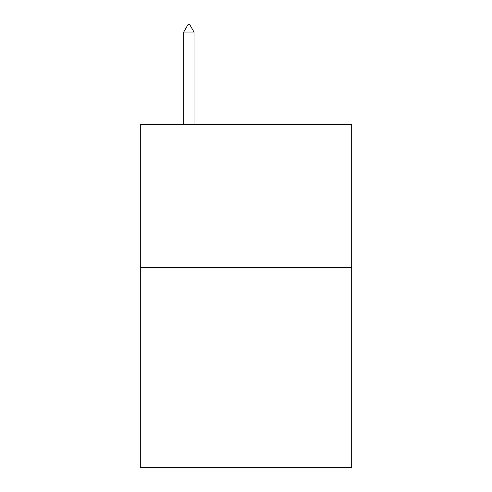 <?xml version="1.0" encoding="UTF-8"?>
<svg xmlns="http://www.w3.org/2000/svg" width="492" height="492" viewBox="0 0 492 492"><rect width="100%" height="100%" fill="white"/><g stroke="black" fill="none" stroke-linecap="round" stroke-linejoin="round"><path stroke-width="0.74" d="M351.7 267.427L351.7 467.4L140.3 467.4L140.3 124.587L351.7 124.587L351.7 267.427L140.3 267.427M194.008 32.029L189.721 24.6L188.005 24.6L183.725 32.029L194.008 32.029L194.008 124.587M183.725 32.029L183.725 124.587"/></g></svg>
